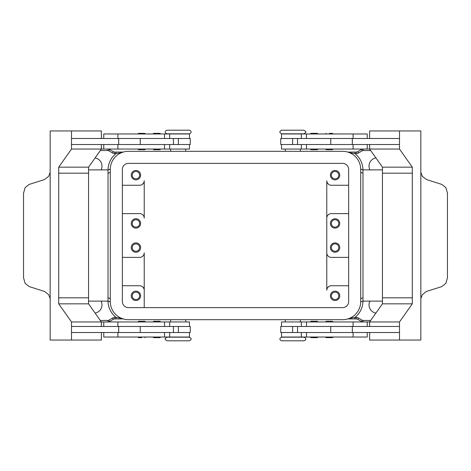 <?xml version="1.0" encoding="UTF-8"?>
<svg xmlns="http://www.w3.org/2000/svg" width="471" height="471" viewBox="0 0 471 471"><rect width="100%" height="100%" fill="white"/><g stroke="black" fill="none" stroke-linecap="round" stroke-linejoin="round"><path stroke-width="0.71" d="M189.183 337.183L167.158 337.183C165.415 338.154 164.815 338.761 165.35 338.99C164.785 339.138 165.392 339.744 167.158 340.804L189.183 340.804C190.637 340.25 191.244 339.65 190.996 338.99C191.426 338.596 190.82 337.995 189.183 337.183M292.827 340.804L303.842 340.804C305.296 340.309 305.903 339.709 305.65 338.99C305.903 338.278 305.296 337.678 303.842 337.183L281.817 337.183C280.357 337.678 279.756 338.278 280.004 338.99C279.756 339.709 280.357 340.309 281.817 340.804L292.827 340.804M281.817 133.817L303.842 133.817C305.585 132.846 306.185 132.239 305.65 132.01C306.215 131.862 305.608 131.256 303.842 130.196L281.817 130.196C280.363 130.75 279.756 131.35 280.004 132.01C279.574 132.404 280.18 133.005 281.817 133.817M178.173 130.196L167.158 130.196C165.704 130.691 165.097 131.291 165.35 132.01C165.097 132.722 165.704 133.322 167.158 133.817L189.183 133.817C190.643 133.322 191.244 132.722 190.996 132.01C191.244 131.291 190.643 130.691 189.183 130.196L178.173 130.196M141.694 337.636L138.521 337.636L141.694 337.636M145.462 321.946L144.862 321.34L138.521 321.34L137.921 321.946M189.483 326.474L189.483 321.946L101.365 321.946L101.365 326.474M189.483 332.508L189.483 337.03L103.761 337.03L103.761 332.508M173.434 144.526L173.434 138.492L190.243 138.492L190.243 144.526L71.498 144.526L71.498 138.492L173.434 138.492M140.246 138.492L140.246 144.526M160.611 133.941L153.069 133.941L153.67 133.334L160.005 133.334L160.611 133.941M160.005 149.69L153.67 149.69L153.069 149.083L160.611 149.083L160.005 149.69M325.538 337.03L326.138 337.636L332.479 337.636L333.079 337.03M325.538 321.946L326.138 321.34L332.479 321.34L333.079 321.946M281.517 326.474L281.517 321.946L369.635 321.946L369.635 326.474M281.517 332.508L281.517 337.03L367.239 337.03L367.239 332.508M297.566 144.526L297.566 138.492L280.757 138.492L280.757 144.526L399.502 144.526L399.502 138.492L297.566 138.492M330.754 138.492L330.754 144.526M310.995 133.334L314.163 133.334L310.995 133.334L310.389 133.941L317.931 133.941L317.33 133.334L314.163 133.334L317.33 133.334M314.163 149.69L317.33 149.69L317.931 149.083L310.389 149.083L310.995 149.69L314.163 149.69M132.216 223.431A3.709 3.709 0 0 0 135.931 227.14A3.709 3.709 0 0 0 139.64 223.431A3.709 3.709 0 0 0 135.931 219.721A3.709 3.709 0 0 0 132.216 223.431M140.605 223.431A4.675 4.675 0 0 1 135.931 228.105A4.675 4.675 0 0 1 131.25 223.431A4.675 4.675 0 0 1 135.931 218.756A4.675 4.675 0 0 1 140.605 223.431M331.36 175.153A3.709 3.709 0 0 0 335.069 178.868A3.709 3.709 0 0 0 338.784 175.153A3.709 3.709 0 0 0 335.069 171.444A3.709 3.709 0 0 0 331.36 175.153M339.75 175.153A4.675 4.675 0 0 1 335.069 179.834A4.675 4.675 0 0 1 330.395 175.153A4.675 4.675 0 0 1 335.069 170.478A4.675 4.675 0 0 1 339.75 175.153M132.216 175.153A3.709 3.709 0 0 0 135.931 178.868A3.709 3.709 0 0 0 139.64 175.153A3.709 3.709 0 0 0 135.931 171.444A3.709 3.709 0 0 0 132.216 175.153M140.605 175.153A4.675 4.675 0 0 1 135.931 179.834A4.675 4.675 0 0 1 131.25 175.153A4.675 4.675 0 0 1 135.931 170.478A4.675 4.675 0 0 1 140.605 175.153M331.36 223.431A3.709 3.709 0 0 0 335.069 227.14A3.709 3.709 0 0 0 338.784 223.431A3.709 3.709 0 0 0 335.069 219.721A3.709 3.709 0 0 0 331.36 223.431M339.75 223.431A4.675 4.675 0 0 1 335.069 228.105A4.675 4.675 0 0 1 330.395 223.431A4.675 4.675 0 0 1 335.069 218.756A4.675 4.675 0 0 1 339.75 223.431M139.64 247.569A3.709 3.709 0 0 1 135.931 251.279A3.709 3.709 0 0 1 132.216 247.569A3.709 3.709 0 0 1 135.931 243.86A3.709 3.709 0 0 1 139.64 247.569M140.605 247.569A4.675 4.675 0 0 1 135.931 252.244A4.675 4.675 0 0 1 131.25 247.569A4.675 4.675 0 0 1 135.931 242.895A4.675 4.675 0 0 1 140.605 247.569M338.784 295.847A3.709 3.709 0 0 1 335.069 299.556A3.709 3.709 0 0 1 331.36 295.847A3.709 3.709 0 0 1 335.069 292.132A3.709 3.709 0 0 1 338.784 295.847M339.75 295.847A4.675 4.675 0 0 1 335.069 300.522A4.675 4.675 0 0 1 330.395 295.847A4.675 4.675 0 0 1 335.069 291.166A4.675 4.675 0 0 1 339.75 295.847M139.64 295.847A3.709 3.709 0 0 1 135.931 299.556A3.709 3.709 0 0 1 132.216 295.847A3.709 3.709 0 0 1 135.931 292.132A3.709 3.709 0 0 1 139.64 295.847M140.605 295.847A4.675 4.675 0 0 1 135.931 300.522A4.675 4.675 0 0 1 131.25 295.847A4.675 4.675 0 0 1 135.931 291.166A4.675 4.675 0 0 1 140.605 295.847M338.784 247.569A3.709 3.709 0 0 1 335.069 251.279A3.709 3.709 0 0 1 331.36 247.569A3.709 3.709 0 0 1 335.069 243.86A3.709 3.709 0 0 1 338.784 247.569M339.75 247.569A4.675 4.675 0 0 1 335.069 252.244A4.675 4.675 0 0 1 330.395 247.569A4.675 4.675 0 0 1 335.069 242.895A4.675 4.675 0 0 1 339.75 247.569M281.517 138.492L281.517 133.97L367.239 133.97L367.239 138.492M281.517 144.526L281.517 149.054L399.502 149.054L412.302 167.158L412.302 173.193L382.434 173.193L382.434 167.158L412.302 167.158M325.538 149.054L326.138 149.66L332.479 149.66L333.079 149.054M329.306 133.364L332.479 133.364L329.306 133.364M310.995 321.31L317.33 321.31L317.931 321.917L310.389 321.917L310.995 321.31M310.389 337.059L317.931 337.059L317.33 337.666L310.995 337.666L310.389 337.059M297.566 326.474L297.566 332.508L280.757 332.508L280.757 326.474L399.502 326.474L399.502 332.508L297.566 332.508M330.754 332.508L330.754 326.474M369.635 138.492L369.635 130.95L420.838 130.95L420.833 170.773A9.049 6.4 90 0 0 420.838 170.92L420.838 300.08A9.049 6.4 -90 0 0 420.833 300.227L420.838 340.05L399.502 340.05L399.502 321.946L412.302 303.842L412.302 173.193M420.838 298.62L422.293 294.716L426.379 291.484L441.851 286.574L445.89 283.342L447.45 277.808L447.45 193.192L445.89 187.658L441.851 184.426L426.379 179.516L422.293 176.284L420.838 172.38M189.483 138.492L189.483 133.97L103.761 133.97L103.761 138.492M189.483 144.526L189.483 149.054L71.498 149.054L58.698 167.158L58.698 173.193L88.566 173.193L88.566 167.158L58.698 167.158M145.462 149.054L144.862 149.66L138.521 149.66L137.921 149.054M145.462 133.97L144.862 133.364L138.521 133.364L137.921 133.97M156.837 321.31L153.67 321.31L153.069 321.917L160.611 321.917L160.005 321.31L156.837 321.31M160.005 337.666L156.837 337.666L160.005 337.666L160.611 337.059L153.069 337.059L153.67 337.666L156.837 337.666L153.67 337.666M173.434 326.474L173.434 332.508L190.243 332.508L190.243 326.474L71.498 326.474L71.498 332.508L173.434 332.508M140.246 332.508L140.246 326.474M101.365 332.508L101.365 340.05L50.162 340.05L50.167 300.227A9.049 6.4 -90 0 0 50.162 300.08L50.162 170.92A9.049 6.4 90 0 0 50.167 170.773L50.162 130.95L71.498 130.95L71.498 149.054M50.162 172.38L48.707 176.284L44.621 179.516L29.149 184.426L25.11 187.658L23.55 193.192L23.55 277.808L25.11 283.342L29.149 286.574L44.621 291.484L48.707 294.716L50.162 298.62M348.646 185.262L331.301 185.262A4.527 4.527 0 0 1 326.774 180.734L326.774 290.266A4.527 4.527 0 0 1 331.301 285.738L348.646 285.738M369.923 169.872A8.295 8.295 0 0 1 375.905 157.926M375.905 313.074A8.295 8.295 0 0 1 369.923 301.128M143.861 288.476L142.572 286.762M122.354 257.378L139.699 257.378A4.527 4.527 0 0 0 144.226 252.85L144.226 290.266A4.527 4.527 0 0 0 139.699 285.738L122.354 285.738M95.095 157.926A8.295 8.295 0 0 1 101.077 169.872M101.077 301.128A8.295 8.295 0 0 1 95.095 313.074M110.285 172.074A3.014 2.873 0 0 1 108.018 173.045L108.018 297.955C108.318 302.176 108.318 302.176 108.018 297.955C108.318 302.176 108.318 302.176 108.018 297.955A3.014 2.873 180 0 1 110.285 298.926M370.701 320.439L363.035 320.439A1.507 1.507 0 0 1 362.281 320.233L358.455 318.025A4.527 4.527 0 0 0 356.194 317.419L354.928 317.419L354.928 318.926L356.194 318.926A3.014 3.014 0 0 1 357.701 319.332L361.528 321.54A3.014 3.014 0 0 0 363.035 321.946A3.014 3.014 0 0 1 362.252 321.84M362.982 300.822L362.982 297.955C362.682 302.176 362.682 302.176 362.982 297.955L362.982 173.045C362.682 168.824 362.682 168.824 362.982 173.045C362.682 168.824 362.682 168.824 362.982 173.045A3.014 2.873 0 0 1 360.715 172.074M362.982 297.955A3.014 2.873 -0 0 0 360.715 298.926M357.701 151.668L358.455 152.975L362.281 150.767A1.507 1.507 0 0 1 363.035 150.561L363.035 149.054A3.014 3.014 0 0 0 361.528 149.46L357.701 151.668A3.014 3.014 0 0 1 356.194 152.074L347.786 152.074M354.928 152.074L354.928 153.581L356.194 153.581A4.527 4.527 0 0 0 358.455 152.975M114.029 151.968A3.014 3.014 0 0 1 113.299 151.668L109.472 149.46A3.014 3.014 0 0 0 107.965 149.054L107.965 150.561A1.507 1.507 0 0 1 108.719 150.767L112.545 152.975A4.527 4.527 0 0 0 114.806 153.581L116.072 153.581L116.072 152.074L114.806 152.074A3.014 3.014 0 0 1 114.029 151.968M107.965 320.439L107.965 321.946A3.014 3.014 0 0 0 109.472 321.54L113.299 319.332A3.014 3.014 0 0 1 114.806 318.926L116.072 318.926L116.072 317.419L114.806 317.419A4.527 4.527 0 0 0 112.545 318.025L108.719 320.233A1.507 1.507 0 0 1 107.965 320.439L100.299 320.439M108.024 169.872A21.118 21.118 0 0 1 116.072 153.581L121.571 152.651M123.214 152.074L116.072 152.074M116.072 318.926L123.214 318.926M121.571 318.349L116.072 317.419A21.118 21.118 0 0 1 108.024 301.128M362.976 301.128A21.118 21.118 0 0 1 354.928 317.419L349.429 318.349M347.786 318.926L354.928 318.926M349.429 152.651L354.928 153.581A21.118 21.118 0 0 1 362.976 169.872M108.018 173.045C108.318 168.824 108.318 168.824 108.018 173.045L108.018 170.178M144.226 265.673L144.226 252.85M122.354 185.262L139.699 185.262A4.527 4.527 0 0 0 144.226 180.734L144.226 218.15A4.527 4.527 0 0 0 139.699 213.622L122.354 213.622M142.572 184.238L143.861 182.524M348.646 213.622L331.301 213.622A4.527 4.527 0 0 0 326.774 218.15L326.774 252.85A4.527 4.527 0 0 0 331.301 257.378L348.646 257.378M328.428 286.762L327.139 288.476M327.139 182.524L328.428 184.238M71.498 340.05L71.498 321.946L58.698 303.842L58.698 173.193M88.566 173.193L88.566 297.807L58.698 297.807M101.365 138.492L101.365 130.95L71.498 130.95M88.566 167.158L101.365 149.054L101.365 144.526M88.566 297.807L88.566 303.842L101.365 321.946L71.498 321.946M88.566 303.842L58.698 303.842M118.68 326.474L118.68 332.508M118.68 144.526L118.68 138.492M399.502 130.95L399.502 149.054M412.302 297.807L382.434 297.807L382.434 173.193M382.434 167.158L369.635 149.054L369.635 144.526M352.32 144.526L352.32 138.492M382.434 297.807L382.434 303.842L369.635 321.946L399.502 321.946M369.635 332.508L369.635 340.05L399.502 340.05M382.434 303.842L412.302 303.842M352.32 326.474L352.32 332.508M144.226 307.616L144.226 290.266M342.611 163.384A6.035 6.035 0 0 1 348.646 169.419L348.646 301.581A6.035 6.035 0 0 1 342.611 307.616L128.389 307.616A6.035 6.035 0 0 1 122.354 301.581L122.354 169.419A6.035 6.035 0 0 1 128.389 163.384L342.611 163.384M342.611 151.315A18.104 18.104 0 0 1 360.715 169.419L360.715 301.581A18.104 18.104 0 0 1 342.611 319.685L128.389 319.685A18.104 18.104 0 0 1 110.285 301.581L110.285 169.419A18.104 18.104 0 0 1 128.389 151.315L342.611 151.315M306.48 326.474L306.48 321.946M306.48 337.03L306.48 332.508M164.52 133.97L164.52 138.492M164.52 144.526L164.52 149.054M108.018 297.955L108.018 300.822M362.982 173.045L362.982 170.178M362.252 149.16A3.014 3.014 0 0 0 361.528 149.46L362.281 150.767M356.194 152.074L356.194 153.581M356.194 317.419L356.194 318.926M358.455 318.025L357.701 319.332M362.281 320.233L361.528 321.54M363.035 150.561L370.701 150.561M363.035 320.439L363.035 321.946M108.748 149.16A3.014 3.014 0 0 0 107.965 149.054M108.748 321.84A3.014 3.014 0 0 0 109.472 321.54L108.719 320.233M114.806 318.926L114.806 317.419M113.299 319.332L112.545 318.025M113.299 151.668L112.545 152.975M109.472 149.46L108.719 150.767M114.806 152.074L114.806 153.581M100.299 150.561L107.965 150.561M178.391 144.526L178.391 138.492M117.897 144.526L117.897 149.054M117.897 133.97L117.897 138.492M292.609 144.526L292.609 138.492M306.48 144.526L306.48 149.054M353.103 144.526L353.103 149.054M306.48 133.97L306.48 138.492M353.103 133.97L353.103 138.492M353.103 337.03L353.103 332.508M353.103 326.474L353.103 321.946M292.609 326.474L292.609 332.508M117.897 337.03L117.897 332.508M164.52 337.03L164.52 332.508M117.897 326.474L117.897 321.946M164.52 326.474L164.52 321.946M178.391 326.474L178.391 332.508M137.921 337.03L138.521 337.636M170.626 319.685L170.626 321.946M301.34 326.474L301.34 321.946M301.34 337.03L301.34 332.508M285.285 319.685L285.285 321.946M300.374 151.315L300.374 149.054M333.079 133.97L332.479 133.364M185.715 151.315L185.715 149.054M169.66 133.97L169.66 138.492M169.66 144.526L169.66 149.054M88.566 301.128L108.277 301.128L110.285 301.887M382.434 169.872L362.723 169.872L360.715 169.113M382.434 301.128L362.723 301.128L360.715 301.887M88.566 169.872L108.277 169.872L110.285 169.113M103.761 149.054L103.761 144.526M170.626 149.054L170.626 151.315M325.538 133.97L326.138 133.364M301.34 144.526L301.34 149.054M367.239 144.526L367.239 149.054M301.34 133.97L301.34 138.492M285.285 151.315L285.285 149.054M300.374 321.946L300.374 319.685M367.239 321.946L367.239 326.474M185.715 319.685L185.715 321.946M169.66 337.03L169.66 332.508M103.761 326.474L103.761 321.946M169.66 326.474L169.66 321.946M145.462 337.03L144.862 337.636"/></g></svg>
